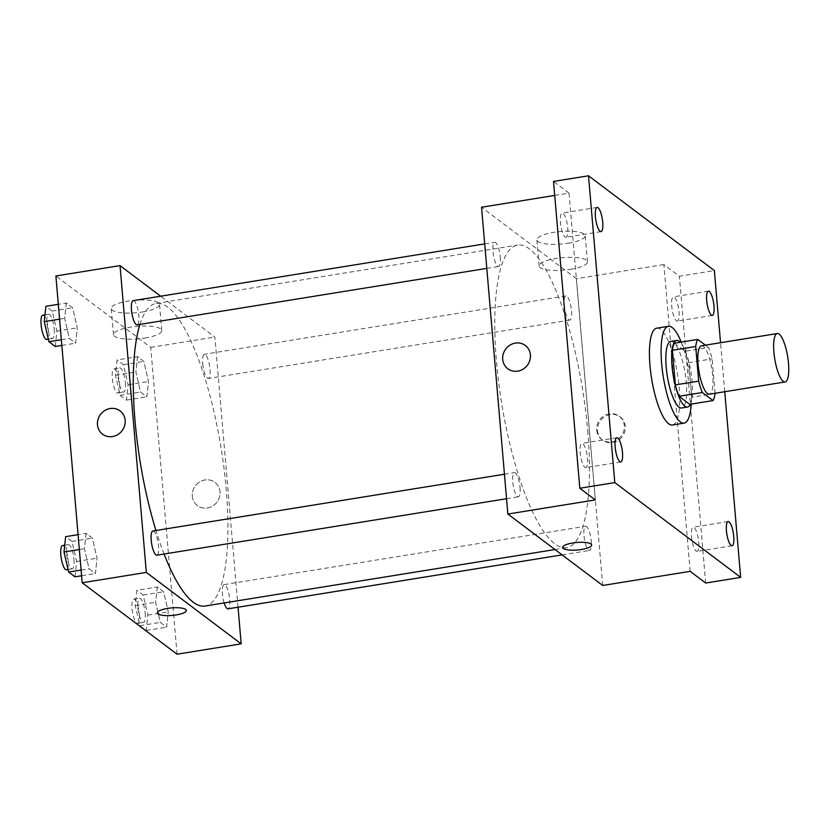 <?xml version="1.0" encoding="UTF-8"?>
<svg xmlns="http://www.w3.org/2000/svg" width="830" height="830" viewBox="0 0 830 830"><rect width="100%" height="100%" fill="white"/><g stroke="black" fill="none" stroke-linecap="round" stroke-linejoin="round"><path stroke-width="0.62" stroke-dasharray="4.15 3.11" d="M701.495 345.788A24.527 6.567 -99.2 0 1 712.7 375.492A24.527 6.567 -99.2 0 1 709.308 394.209M674.448 343.184L685.155 351.246L708.478 347.48L705.396 345.156M715.076 393.275L712.119 358.871A32.93 8.819 -99.2 0 0 708.478 347.48M715.097 393.493L691.764 397.259L688.796 362.637L712.119 358.871M691.764 397.259A32.93 8.819 -99.2 0 1 689.699 404.345M685.155 351.246A32.93 8.819 -99.2 0 1 688.796 362.637M690.332 404.241A33.719 9.037 80.8 0 0 690.996 372.317A33.719 9.037 80.8 0 0 680.31 342.23M670.868 341.421A33.719 9.037 -99.2 0 1 686.275 382.257A33.719 9.037 -99.2 0 1 681.617 407.987M681.202 342.095A49.043 13.135 -99.2 0 1 690.84 385.691A49.043 13.135 -99.2 0 1 691.214 404.096M656.769 328.172A49.043 13.135 -99.2 0 1 679.179 387.579A49.043 13.135 -99.2 0 1 672.404 425.002M724.746 391.708L720.544 342.707M696.121 551.099A12.263 3.289 80.8 0 0 697.055 551.411A12.263 3.289 80.8 0 0 698.58 540.423A12.263 3.289 80.8 0 0 694.098 527.507A12.263 3.289 80.8 0 0 693.154 527.195A12.263 3.289 80.8 0 0 691.629 538.182A12.263 3.289 80.8 0 0 696.121 551.099M676.367 320.764A12.263 3.289 80.8 0 0 677.311 321.065A12.263 3.289 80.8 0 0 678.836 310.088A12.263 3.289 80.8 0 0 674.344 297.161A12.263 3.289 80.8 0 0 673.4 296.86A12.263 3.289 80.8 0 0 671.885 307.837A12.263 3.289 80.8 0 0 676.367 320.764M690.176 571.351L663.876 264.552L679.376 276.224L714.36 270.58M705.676 583.034L679.376 276.224M602.705 585.472L576.404 278.673L663.876 264.552M576.404 278.673L481.556 207.241M554.71 195.424L569.017 193.12L553.517 181.438M568.27 243.211A24.246 6.277 175.1 0 0 585.212 235.71A24.246 6.277 175.1 0 0 560.509 231.529A24.246 6.277 175.1 0 0 536.886 239.849A24.246 6.277 175.1 0 0 568.27 243.211M565.095 236.965A12.263 3.289 80.8 0 0 566.039 237.276A12.263 3.289 80.8 0 0 567.564 226.289A12.263 3.289 80.8 0 0 563.072 213.372A12.263 3.289 80.8 0 0 562.128 213.061A12.263 3.289 80.8 0 0 560.613 224.048A12.263 3.289 80.8 0 0 565.095 236.965M584.849 467.311A12.263 3.289 80.8 0 0 585.793 467.612A12.263 3.289 80.8 0 0 587.308 456.625A12.263 3.289 80.8 0 0 582.826 443.708A12.263 3.289 80.8 0 0 581.882 443.407A12.263 3.289 80.8 0 0 580.357 454.384A12.263 3.289 80.8 0 0 584.849 467.311M569.017 193.12L595.317 499.919M587.733 430.697A153.27 41.054 -99.2 0 1 566.558 547.665A153.27 41.054 -99.2 0 1 501.6 402.903A153.27 41.054 -99.2 0 1 517.702 245.058A153.27 41.054 -99.2 0 1 587.733 430.697M500.293 257.124A12.263 3.289 -99.2 0 1 498.602 266.482A12.263 3.289 -99.2 0 1 493.404 254.893A12.263 3.289 -99.2 0 1 494.69 242.267A12.263 3.289 -99.2 0 1 500.293 257.124M591.261 541.087A12.263 3.289 -99.2 0 1 589.57 550.446A12.263 3.289 -99.2 0 1 584.372 538.867A12.263 3.289 -99.2 0 1 585.658 526.241A12.263 3.289 -99.2 0 1 591.261 541.087M520.047 487.459A12.263 3.289 -99.2 0 1 518.356 496.817A12.263 3.289 -99.2 0 1 513.158 485.239A12.263 3.289 -99.2 0 1 514.444 472.612A12.263 3.289 -99.2 0 1 520.047 487.459M564.213 305.253A12.263 3.289 80.8 0 0 569.816 320.11A12.263 3.289 80.8 0 0 571.102 307.484A12.263 3.289 80.8 0 0 565.904 295.895A12.263 3.289 80.8 0 0 564.213 305.253M597.569 430.78A14.556 13.508 -53 0 0 602.663 440.18A14.556 13.508 -53 0 0 622.22 436.673A14.556 13.508 -53 0 0 620.176 416.909A14.556 13.508 -53 0 0 604.904 416.515A14.556 13.508 -53 0 0 597.569 430.78M596.656 430.085A14.556 13.508 -53 0 0 601.74 439.485A14.556 13.508 -53 0 0 621.297 435.978A14.556 13.508 -53 0 0 619.263 416.224A14.556 13.508 -53 0 0 603.991 415.83A14.556 13.508 -53 0 0 596.656 430.085M525.328 345.477L525.328 345.477A14.556 13.508 127 0 1 530.422 354.877A14.556 13.508 127 0 1 523.087 369.143A14.556 13.508 127 0 1 507.804 368.748L507.804 368.738M570.5 269.314A24.246 6.277 175.1 0 0 587.453 261.813A24.246 6.277 175.1 0 0 562.75 257.622A24.246 6.277 175.1 0 0 539.127 265.953A24.246 6.277 175.1 0 0 570.5 269.314M562.636 547.468L562.636 547.468A14.556 3.766 -4.9 0 1 576.819 542.467A14.556 3.766 -4.9 0 1 591.655 544.978A14.556 3.766 -4.9 0 1 591.655 544.988L591.655 544.988M139.948 324.395A153.27 41.054 -99.2 0 1 156.175 303.427A153.27 41.054 -99.2 0 1 226.206 489.078A153.27 41.054 -99.2 0 1 205.031 606.035M164.081 554.025A153.27 41.054 -99.2 0 1 155.967 530.495M202.686 363.633A12.263 3.289 80.8 0 0 208.288 378.48A12.263 3.289 80.8 0 0 209.575 365.854A12.263 3.289 80.8 0 0 204.388 354.275A12.263 3.289 80.8 0 0 202.686 363.633M152.917 530.982A12.263 3.289 -99.2 0 1 158.52 545.839A12.263 3.289 -99.2 0 1 156.829 555.197M224.162 602.953A12.263 3.289 -99.2 0 1 224.131 584.611A12.263 3.289 -99.2 0 1 229.734 599.467A12.263 3.289 -99.2 0 1 228.043 608.826M133.174 300.647A12.263 3.289 -99.2 0 1 138.776 315.493A12.263 3.289 -99.2 0 1 137.075 324.852M238.044 607.207L214.877 337.042L160.647 296.206M66.307 303.023L64.667 318.346L69.336 338.422L75.655 343.184L77.304 327.86L72.625 307.785L66.307 303.023L64.667 318.346L69.336 338.422L75.655 343.184L77.304 327.86L72.625 307.785L66.307 303.023L58.318 304.32M157.264 586.997L155.625 602.321L160.304 622.396L166.623 627.158L168.262 611.835L163.583 591.749L157.264 586.997L155.625 602.321L160.304 622.396L166.623 627.158L168.262 611.835L163.583 591.749L157.264 586.997L136.857 590.286L135.217 605.61L139.897 625.696L146.215 630.447L147.854 615.134L143.175 595.048L136.857 590.286M177.039 654.206L150.738 347.407L55.88 275.975M86.05 533.368L84.411 548.682L89.09 568.768L95.409 573.53L97.048 558.206L92.369 538.12L86.05 533.368L84.411 548.682L89.09 568.768L95.409 573.53L97.048 558.206L92.369 538.12L86.05 533.368L78.061 534.655M137.521 356.651L135.881 371.975L140.55 392.061L146.869 396.813L148.518 381.489L143.839 361.413L137.521 356.651L135.881 371.975L140.55 392.061L146.869 396.813L148.518 381.489L143.839 361.413L137.521 356.651L117.113 359.95L115.463 375.274L120.143 395.35L126.461 400.112L128.111 384.788L123.431 364.712L117.113 359.95M150.738 347.407L214.877 337.042M142.594 311.945A24.246 6.277 175.1 0 0 159.547 304.434A24.246 6.277 175.1 0 0 134.844 300.252A24.246 6.277 175.1 0 0 111.22 308.584A24.246 6.277 175.1 0 0 142.594 311.945M192.321 496.216A14.556 13.508 -53 0 0 197.405 505.615A14.556 13.508 -53 0 0 216.962 502.109A14.556 13.508 -53 0 0 214.929 482.344A14.556 13.508 -53 0 0 199.657 481.95A14.556 13.508 -53 0 0 192.321 496.216A14.556 13.508 -53 0 0 197.405 505.605A14.556 13.508 -53 0 0 216.962 502.109A14.556 13.508 -53 0 0 214.929 482.344A14.556 13.508 -53 0 0 199.646 481.95A14.556 13.508 -53 0 0 192.321 496.216M120.07 410.923L120.07 410.912A14.556 13.508 127 0 1 125.164 420.312A14.556 13.508 127 0 1 117.829 434.578A14.556 13.508 127 0 1 102.557 434.183L102.557 434.183M144.835 338.049A24.246 6.277 175.1 0 0 161.777 330.537A24.246 6.277 175.1 0 0 137.085 326.356A24.246 6.277 175.1 0 0 113.461 334.687A24.246 6.277 175.1 0 0 144.835 338.049M157.389 612.903L157.389 612.903A14.556 3.766 -4.9 0 1 171.571 607.902A14.556 3.766 -4.9 0 1 186.397 610.413A14.556 3.766 -4.9 0 1 186.397 610.424L186.397 610.424M125.434 382.775A12.263 3.289 -99.2 0 1 123.743 392.134A12.263 3.289 -99.2 0 1 118.545 380.555A12.263 3.289 -99.2 0 1 119.831 367.929A12.263 3.289 -99.2 0 1 125.434 382.775M115.463 375.274L135.881 371.975M120.143 395.35L140.55 392.061M126.461 400.112L146.869 396.813M128.111 384.788L148.518 381.489M123.431 364.712L143.839 361.413M119.603 383.719A12.263 3.289 -99.2 0 1 117.912 393.078A12.263 3.289 -99.2 0 1 112.714 381.499A12.263 3.289 -99.2 0 1 114.001 368.873A12.263 3.289 -99.2 0 1 119.603 383.719M55.247 346.483L56.897 331.16L52.217 311.084L45.899 306.322M54.22 329.147A12.263 3.289 -99.2 0 1 52.529 338.505A12.263 3.289 -99.2 0 1 47.331 326.927A12.263 3.289 -99.2 0 1 48.617 314.3A12.263 3.289 -99.2 0 1 54.22 329.147M59.584 319.166L64.667 318.346M61.347 339.719L69.336 338.422M61.835 345.415L75.655 343.184M56.897 331.16L77.304 327.86M52.217 311.084L72.625 307.785M42.787 315.234A12.263 3.289 -99.2 0 1 48.389 330.091A12.263 3.289 -99.2 0 1 46.698 339.449M145.177 613.121A12.263 3.289 -99.2 0 1 143.486 622.479A12.263 3.289 -99.2 0 1 138.288 610.89A12.263 3.289 -99.2 0 1 139.575 598.264A12.263 3.289 -99.2 0 1 145.177 613.121M135.217 605.61L155.625 602.321M139.897 625.696L160.304 622.396M146.215 630.447L166.623 627.158M147.854 615.134L168.262 611.835M143.175 595.048L163.583 591.749M139.347 614.055A12.263 3.289 -99.2 0 1 137.656 623.413A12.263 3.289 -99.2 0 1 132.458 611.835A12.263 3.289 -99.2 0 1 133.744 599.208A12.263 3.289 -99.2 0 1 139.347 614.055M75.001 576.819L76.64 561.495L71.961 541.419L65.643 536.657M73.974 559.493A12.263 3.289 -99.2 0 1 72.272 568.841A12.263 3.289 -99.2 0 1 67.074 557.262A12.263 3.289 -99.2 0 1 68.361 544.636A12.263 3.289 -99.2 0 1 73.974 559.493M79.338 549.502L84.411 548.682M81.091 570.054L89.09 568.768M81.589 575.761L95.409 573.53M76.64 561.495L97.048 558.206M71.961 541.419L92.369 538.12M62.53 545.58A12.263 3.289 -99.2 0 1 68.133 560.426A12.263 3.289 -99.2 0 1 66.442 569.785M616.866 437.752L581.882 443.407M620.778 461.957L585.793 467.612M728.138 521.551L693.154 527.195M732.05 545.756L697.055 551.411M708.395 291.206L673.4 296.86M712.296 315.421L677.311 321.065M597.123 207.417L562.128 213.061M601.024 231.622L566.039 237.276M601.74 439.485L602.663 440.18M619.263 416.224L620.176 416.909M587.453 261.813L585.212 235.71M539.127 265.953L536.886 239.849M554.98 549.533L566.558 547.665M156.175 303.427L517.702 245.058M565.904 295.895L204.388 354.275M569.816 320.11L208.288 378.48M506.539 498.726L518.356 496.817M504.443 474.221L514.444 472.612M562.086 554.886L589.57 550.446M224.131 584.611L585.658 526.241M486.795 268.381L498.602 266.482M484.689 243.885L494.69 242.267M161.777 330.537L159.547 304.434M113.461 334.687L111.22 308.584M117.912 393.078L123.743 392.134M114.001 368.873L119.831 367.929M48.337 339.18L52.529 338.505M44.976 314.881L48.617 314.3M137.656 623.413L143.486 622.479M133.744 599.208L139.575 598.264M68.091 569.525L72.272 568.841M64.73 545.227L68.361 544.636"/><path stroke-width="1.25" d="M788.5 363.25A24.527 6.567 -99.2 0 1 785.107 381.966A24.527 6.567 -99.2 0 1 774.722 358.799A24.527 6.567 -99.2 0 1 777.295 333.546A24.527 6.567 -99.2 0 1 788.5 363.25M785.107 381.966L709.308 394.209A24.527 6.567 -99.2 0 1 698.912 371.041A24.527 6.567 -99.2 0 1 701.495 345.788L777.295 333.546M705.396 345.156L697.771 339.418A32.93 8.819 -99.2 0 0 695.706 346.504L698.673 381.126A32.93 8.819 -99.2 0 0 702.325 392.517L713.032 400.579A32.93 8.819 -99.2 0 0 715.097 393.493L715.076 393.275M702.325 392.517L679.002 396.284L689.699 404.345L713.032 400.579M679.002 396.284A32.93 8.819 -99.2 0 1 675.35 384.892L698.673 381.126M697.771 339.418L674.448 343.184A32.93 8.819 -99.2 0 0 672.383 350.27L675.35 384.892M680.31 342.23A33.719 9.037 80.8 0 0 676.699 340.476A33.719 9.037 80.8 0 0 672.508 370.678A33.719 9.037 80.8 0 0 684.854 406.212A33.719 9.037 80.8 0 0 687.448 407.053A33.719 9.037 80.8 0 0 690.332 404.241M687.448 407.053L681.617 407.987A33.719 9.037 -99.2 0 1 679.023 407.157A33.719 9.037 -99.2 0 1 666.677 371.612A33.719 9.037 -99.2 0 1 670.868 341.421L676.699 340.476M672.383 350.27L695.706 346.504M691.214 404.096A49.043 13.135 -99.2 0 1 684.065 423.124A49.043 13.135 -99.2 0 1 663.274 376.799A49.043 13.135 -99.2 0 1 668.43 326.283A49.043 13.135 -99.2 0 1 681.202 342.095M684.065 423.124L672.404 425.002A49.043 13.135 -99.2 0 1 651.612 378.677A49.043 13.135 -99.2 0 1 656.769 328.172L668.43 326.283M598.057 207.718A12.263 3.289 -99.2 0 1 602.549 220.645A12.263 3.289 -99.2 0 1 601.024 231.622A12.263 3.289 -99.2 0 1 595.826 220.043A12.263 3.289 -99.2 0 1 597.123 207.417A12.263 3.289 -99.2 0 1 598.057 207.718M709.328 291.517A12.263 3.289 -99.2 0 1 713.821 304.434A12.263 3.289 -99.2 0 1 712.296 315.421A12.263 3.289 -99.2 0 1 707.098 303.842A12.263 3.289 -99.2 0 1 708.395 291.206A12.263 3.289 -99.2 0 1 709.328 291.517M729.082 521.852A12.263 3.289 -99.2 0 1 733.564 534.779A12.263 3.289 -99.2 0 1 732.05 545.756A12.263 3.289 -99.2 0 1 726.852 534.178A12.263 3.289 -99.2 0 1 728.138 521.551A12.263 3.289 -99.2 0 1 729.082 521.852M617.811 438.053A12.263 3.289 -99.2 0 1 622.303 450.981A12.263 3.289 -99.2 0 1 620.778 461.957A12.263 3.289 -99.2 0 1 615.58 450.379A12.263 3.289 -99.2 0 1 616.866 437.752A12.263 3.289 -99.2 0 1 617.811 438.053M720.544 342.707L714.36 270.58L588.501 175.794L614.802 482.593L740.661 577.379L724.746 391.708M554.71 195.424L481.556 207.241L507.856 514.04L602.705 585.472L690.176 571.351L705.676 583.034L740.661 577.379M588.501 175.794L553.517 181.438L579.817 488.248L614.802 482.593M579.817 488.248L595.317 499.919L507.856 514.04M591.655 544.988A14.556 3.766 -4.9 0 1 581.477 549.491A14.556 3.766 -4.9 0 1 562.636 547.478A14.556 3.766 -4.9 0 1 576.819 542.478A14.556 3.766 -4.9 0 1 591.655 544.988A14.556 3.766 -4.9 0 1 581.477 549.491A14.556 3.766 -4.9 0 1 562.636 547.468M530.412 354.877A14.556 13.508 127 0 1 523.087 369.143A14.556 13.508 127 0 1 507.804 368.738A14.556 13.508 127 0 1 505.771 348.984A14.556 13.508 127 0 1 525.328 345.477A14.556 13.508 127 0 1 530.412 354.877M507.804 368.748A14.556 13.508 127 0 1 505.771 348.984A14.556 13.508 127 0 1 525.328 345.477M554.98 549.533L205.031 606.035A153.27 41.054 -99.2 0 1 164.081 554.025M155.967 530.495A153.27 41.054 -99.2 0 1 139.948 324.395M506.539 498.726L156.829 555.197A12.263 3.289 -99.2 0 1 151.631 543.609A12.263 3.289 -99.2 0 1 152.917 530.982L504.443 474.221M562.086 554.886L228.043 608.826A12.263 3.289 -99.2 0 1 224.162 602.953M486.795 268.381L137.075 324.852A12.263 3.289 -99.2 0 1 131.877 313.273A12.263 3.289 -99.2 0 1 133.174 300.647L484.689 243.885M160.647 296.206L120.028 265.61L146.329 572.42L241.177 643.852L238.044 607.207M120.028 265.61L55.88 275.975L82.191 582.774L146.329 572.42M82.191 582.774L177.039 654.206L241.177 643.852M186.397 610.424A14.556 3.766 -4.9 0 1 176.219 614.926A14.556 3.766 -4.9 0 1 157.389 612.913A14.556 3.766 -4.9 0 1 171.571 607.913A14.556 3.766 -4.9 0 1 186.397 610.424A14.556 3.766 -4.9 0 1 176.219 614.926A14.556 3.766 -4.9 0 1 157.389 612.903M125.164 420.312A14.556 13.508 127 0 1 117.829 434.578A14.556 13.508 127 0 1 102.557 434.183A14.556 13.508 127 0 1 100.523 414.419A14.556 13.508 127 0 1 120.07 410.912A14.556 13.508 127 0 1 125.164 420.312M102.557 434.183A14.556 13.508 127 0 1 100.523 414.419A14.556 13.508 127 0 1 120.07 410.923M58.318 304.32L45.899 306.322L44.249 321.646L48.928 341.721L55.247 346.483L61.835 345.415M44.249 321.646L59.584 319.166M48.928 341.721L61.347 339.719M48.337 339.18L46.698 339.449A12.263 3.289 -99.2 0 1 41.5 327.871A12.263 3.289 -99.2 0 1 42.787 315.234L44.976 314.881M78.061 534.655L65.643 536.657L64.003 551.981L68.683 572.057L75.001 576.819L81.589 575.761M64.003 551.981L79.338 549.502M68.683 572.057L81.091 570.054M68.091 569.525L66.442 569.785A12.263 3.289 -99.2 0 1 61.244 558.206A12.263 3.289 -99.2 0 1 62.53 545.58L64.73 545.227"/></g></svg>
